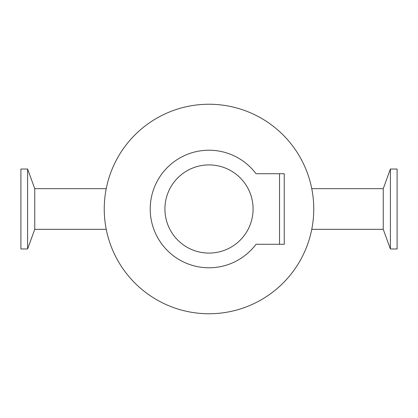 <?xml version="1.0" encoding="UTF-8"?>
<svg xmlns="http://www.w3.org/2000/svg" width="418" height="418" viewBox="0 0 418 418"><rect width="100%" height="100%" fill="white"/><g stroke="black" fill="none" stroke-linecap="round" stroke-linejoin="round"><path stroke-width="0.63" d="M313.751 209A104.746 104.746 0 0 1 156.625 299.716A104.746 104.746 0 0 1 156.625 118.284A104.746 104.746 0 0 1 313.751 209M27.598 169.029L27.598 248.971L20.9 248.971L20.9 169.029L27.598 169.029M27.604 169.029L34.746 188.659L34.746 229.336L27.604 248.971M390.402 169.029L390.396 248.971L397.1 248.971L397.1 169.029L390.396 169.029L383.254 188.659L383.254 229.336L390.396 248.971M256.025 173.731L279.537 173.731L279.537 244.269L256.025 244.269A58.781 58.781 0 0 1 169.447 252.482A58.781 58.781 0 0 1 169.447 165.518A58.781 58.781 0 0 1 256.025 173.731M253.089 209A44.089 44.089 0 0 1 186.956 247.179A44.089 44.089 0 0 1 186.956 170.821A44.089 44.089 0 0 1 253.089 209M279.537 244.269L284.24 244.269L284.24 173.731L279.537 173.731M34.746 229.336L106.245 229.336M34.746 188.659L106.245 188.659M311.755 229.336L383.254 229.336M311.755 188.659L383.254 188.659"/></g></svg>
